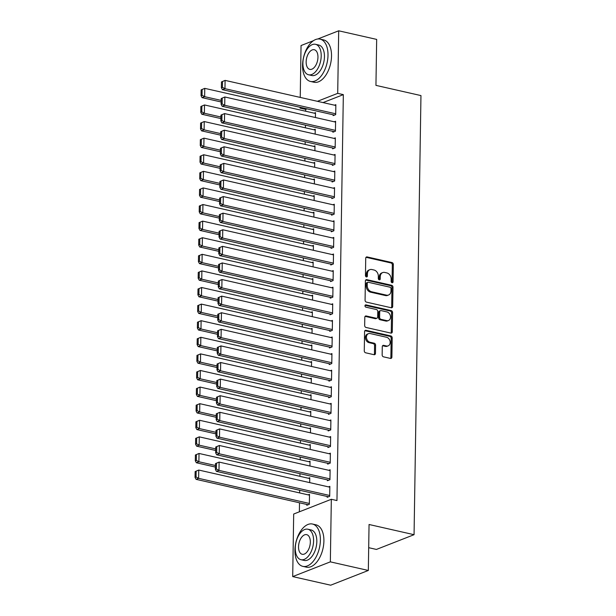 <?xml version="1.0" encoding="UTF-8"?>
<svg xmlns="http://www.w3.org/2000/svg" width="616" height="616" viewBox="0 0 616 616"><rect width="100%" height="100%" fill="white"/><g stroke="black" fill="none" stroke-linecap="round" stroke-linejoin="round"><path stroke-width="0.92" d="M392.084 282.729A1.194 0.924 68.6 0 0 393.07 281.812L393.339 264.503A1.702 1.324 68.6 0 0 391.984 262.562L367.136 256.926A1.702 1.324 68.6 0 0 365.727 258.243L365.457 275.552A1.194 0.924 68.6 0 0 367.39 275.983L367.429 273.75A5.452 4.235 68.6 0 1 369.854 269.669A5.452 4.235 68.6 0 1 371.925 269.538L373.997 270.008A5.452 4.235 68.6 0 1 378.332 276.222L378.301 278.463A1.194 0.924 68.6 0 0 380.234 278.894L380.264 276.661A5.452 4.235 68.6 0 1 382.698 272.58A5.452 4.235 68.6 0 1 384.769 272.449L386.84 272.919A5.452 4.235 68.6 0 1 391.175 279.133L391.137 281.373A1.194 0.924 68.6 0 0 392.084 282.729M391.945 282.682A1.194 0.924 68.6 0 0 392.053 282.205L392.323 264.903A1.702 1.324 68.6 0 0 390.968 262.955L366.12 257.326A1.702 1.324 68.6 0 0 366.035 257.311M366.266 276.861A1.194 0.924 68.6 0 0 366.374 276.384L366.405 274.143L367.429 273.75M379.11 279.772A1.194 0.924 68.6 0 0 379.21 279.294L379.248 277.054L380.264 276.661M382.151 354.901A1.702 1.324 68.6 0 0 383.506 356.841L390.482 358.42A1.702 1.324 68.6 0 0 391.892 357.103L392.192 337.884A1.702 1.324 68.6 0 0 390.837 335.943L365.981 330.307A1.702 1.324 68.6 0 0 364.58 331.624L364.272 350.843A1.702 1.324 68.6 0 0 365.627 352.791L374.051 354.7A1.702 1.324 68.6 0 0 375.46 353.384L375.591 345.153A1.702 1.324 68.6 0 0 374.235 343.212L370.054 342.265A4.558 3.542 68.6 0 1 366.52 338.145A4.558 3.542 68.6 0 1 368.46 333.664A4.558 3.542 68.6 0 1 370.193 333.549L386.555 337.26A4.558 3.542 68.6 0 1 390.09 341.387A4.558 3.542 68.6 0 1 388.149 345.861A4.558 3.542 68.6 0 1 386.417 345.976L383.691 345.36A1.702 1.324 68.6 0 0 382.282 346.677L382.151 354.901M331.331 499.283L330.345 561.854L292.708 576.591L293.686 514.029L331.331 499.283L336.96 500.562L343.335 94.641L337.707 93.362L317.402 101.317M317.771 38.993L338.692 30.8L376.669 39.409L375.945 85.378L420.959 95.58L414.06 534.696L369.053 524.493L368.33 570.462L330.345 561.854M338.692 30.8L337.707 93.362M391.275 307.761A1.702 1.324 68.6 0 0 392.685 306.445L392.985 287.225A1.702 1.324 68.6 0 0 391.63 285.285L366.782 279.649A1.702 1.324 68.6 0 0 365.373 280.965L365.072 300.185A1.702 1.324 68.6 0 0 366.428 302.125L391.275 307.761M392.585 312.558L392.284 331.778A1.702 1.324 68.6 0 1 390.883 333.094L366.027 327.458A1.702 1.324 68.6 0 1 364.672 325.517L364.803 317.294A1.702 1.324 68.6 0 1 366.204 315.977L376.284 318.256A1.702 1.324 68.6 0 0 377.693 316.94L377.777 311.488A1.702 1.324 68.6 0 0 376.422 309.548L365.927 307.168A1.194 0.924 68.6 0 1 365.966 304.882L391.229 310.61A1.702 1.324 68.6 0 1 392.585 312.558L391.568 312.951L391.268 332.178L392.284 331.778M368.684 547.686L376.415 549.433L414.06 534.696M327.427 479.887L327.412 480.719L329.953 479.718L330.114 469.762L328.767 470.293M309.686 482.621L309.763 477.731L308.416 478.255M327.943 446.692L327.935 447.524L330.476 446.531L330.63 436.575L329.283 437.098M310.21 449.426L310.287 444.536L308.939 445.068M328.467 413.505L328.451 414.337L331 413.336L331.154 403.38L329.806 403.911M310.726 416.239L310.803 411.349L309.455 411.873M328.99 380.311L328.975 381.142L331.516 380.149L331.678 370.193L330.33 370.716M311.249 383.044L311.326 378.155L309.979 378.686M329.514 347.124L329.498 347.955L332.039 346.954L332.193 336.998L330.854 337.53M311.773 349.857L311.85 344.968L310.502 345.491M330.03 313.929L330.022 314.761L332.563 313.767L332.717 303.811L331.37 304.335M312.297 316.663L312.366 311.773L311.026 312.304M330.553 280.742L330.538 281.574L333.087 280.573L333.241 270.616L331.893 271.148M312.812 283.476L312.889 278.586L311.542 279.11M331.077 247.547L331.062 248.379L333.603 247.386L333.764 237.43L332.417 237.953M313.336 250.281L313.413 245.391L312.066 245.923M331.593 214.36L331.585 215.192L334.126 214.191L334.28 204.235L332.933 204.766M313.86 217.094L313.937 212.204L312.589 212.728M332.116 181.166L332.101 181.997L334.65 181.004L334.804 171.048L333.456 171.571M314.376 183.899L314.453 179.01L313.105 179.541M332.64 147.979L332.625 148.81L335.166 147.809L335.327 137.853L333.98 138.384M314.899 150.712L314.976 145.823L313.629 146.346M333.164 114.784L333.148 115.616L335.689 114.622L335.843 104.666L334.503 105.19M315.423 117.517L315.5 112.628L314.152 113.159M343.335 94.641L323.03 102.587M307.014 108.863L305.69 109.379L305.659 111.234M305.444 125.156L305.397 127.828M305.182 141.757L305.143 144.421M304.92 158.351L304.882 161.022M304.658 174.944L304.62 177.616M304.396 191.537L304.358 194.209M304.142 208.139L304.096 210.803M303.88 224.732L303.834 227.404M303.619 241.326L303.572 243.998M303.357 257.919L303.318 260.591M303.095 274.513L303.057 277.185M302.833 291.114L302.795 293.786M302.572 307.707L302.533 310.379M302.317 324.301L302.271 326.973M302.056 340.894L302.009 343.566M301.794 357.496L301.748 360.168M301.532 374.089L301.494 376.761M301.27 390.683L301.232 393.355M301.008 407.276L300.97 409.948M300.747 423.877L300.708 426.542M300.493 440.471L300.446 443.143M300.231 457.064L300.185 459.736M299.969 473.658L299.923 476.33M299.707 490.259L299.669 492.923M299.507 502.795L299.368 511.804M315.161 134.119L315.238 129.229L313.89 129.753M332.902 131.385L332.886 132.209L335.427 131.216L335.589 121.26L334.242 121.783M314.637 167.306L314.714 162.416L313.367 162.947M332.378 164.572L332.363 165.404L334.911 164.41L335.065 154.447L333.718 154.978M314.122 200.5L314.191 195.611L312.851 196.134M331.855 197.767L331.847 198.591L334.388 197.597L334.542 187.641L333.194 188.165M313.598 233.687L313.675 228.798L312.327 229.329M331.339 230.954L331.323 231.785L333.864 230.792L334.018 220.828L332.679 221.36M313.074 266.882L313.151 261.993L311.804 262.516M330.815 264.149L330.8 264.972L333.341 263.979L333.502 254.023L332.155 254.547M312.551 300.069L312.628 295.18L311.28 295.711M330.291 297.335L330.276 298.167L332.825 297.174L332.979 287.21L331.631 287.741M312.035 333.264L312.112 328.374L310.764 328.898M329.768 330.53L329.76 331.354L332.301 330.361L332.455 320.405L331.108 320.928M311.511 366.451L311.588 361.561L310.241 362.085M329.252 363.717L329.237 364.549L331.778 363.555L331.939 353.592L330.592 354.123M310.988 399.645L311.065 394.748L309.717 395.28M328.728 396.912L328.713 397.736L331.262 396.743L331.416 386.786L330.068 387.31M310.472 432.832L310.541 427.943L309.201 428.467M328.205 430.099L328.197 430.93L330.738 429.93L330.892 419.973L329.545 420.505M309.948 466.027L310.025 461.13L308.678 461.661M327.689 463.294L327.673 464.118L330.215 463.124L330.369 453.168L329.029 453.692M306.814 504.45L306.799 505.274L309.348 504.281L309.502 494.325L308.154 494.848M327.165 496.481L327.15 497.312L329.691 496.311L329.853 486.355L328.505 486.886M368.33 570.462L330.684 585.2L292.708 576.591M300.231 97.42L301.047 45.538L313.444 40.687M305.69 109.379L300.061 108.1L300.077 107.284M301.386 107.584L300.061 108.1M382.698 272.58L381.681 272.98A5.452 4.235 68.6 0 0 379.248 277.054M369.854 269.669L368.838 270.07A5.452 4.235 68.6 0 0 366.405 274.143M391.36 307.777A1.702 1.324 68.6 0 0 391.668 306.845L391.969 287.626A1.702 1.324 68.6 0 0 390.613 285.678L365.758 280.049A1.702 1.324 68.6 0 0 365.681 280.034M391.021 288.581A1.194 0.924 68.6 0 0 390.074 287.218L368.26 282.274A1.194 0.924 68.6 0 0 367.275 283.198L367.236 285.555A5.452 4.235 68.6 0 0 371.579 291.768L386.486 295.149A5.452 4.235 68.6 0 0 388.557 295.018A5.452 4.235 68.6 0 0 390.991 290.937L391.021 288.581M367.806 282.305L366.79 282.698A1.194 0.924 68.6 0 0 366.258 283.591L367.275 283.198M388.557 295.018L387.541 295.418A5.452 4.235 68.6 0 1 385.47 295.549L370.555 292.169A5.452 4.235 68.6 0 1 366.22 285.955L366.258 283.591M390.96 333.11A1.702 1.324 68.6 0 0 391.268 332.178M376.93 318.218L375.914 318.618A1.702 1.324 68.6 0 1 375.267 318.657L365.188 316.37A1.702 1.324 68.6 0 0 365.111 316.355M365.096 305.313L390.213 311.011L391.229 310.61M386.748 320.628A4.558 3.542 68.6 0 0 388.473 320.52A4.558 3.542 68.6 0 0 390.413 316.039A4.558 3.542 68.6 0 0 386.879 311.912L381.119 310.61A1.702 1.324 68.6 0 0 379.71 311.927L379.625 317.379A1.702 1.324 68.6 0 0 380.981 319.327L386.748 320.628L385.731 321.028A4.558 3.542 68.6 0 0 387.456 320.913L388.473 320.52M380.472 310.649L379.456 311.049A1.702 1.324 68.6 0 0 378.694 312.32L379.71 311.927M385.731 321.028L379.964 319.719A1.702 1.324 68.6 0 1 378.609 317.779L378.694 312.32M391.568 312.951A1.702 1.324 68.6 0 0 390.213 311.011M388.149 345.861L387.133 346.261A4.558 3.542 68.6 0 1 385.4 346.377L382.675 345.753A1.702 1.324 68.6 0 0 382.59 345.738M368.46 333.664L367.444 334.065A4.558 3.542 68.6 0 0 365.504 338.538A4.558 3.542 68.6 0 0 369.038 342.665L370.054 342.265M374.135 354.716A1.702 1.324 68.6 0 0 374.443 353.776L374.567 345.553A1.702 1.324 68.6 0 0 373.211 343.613L369.038 342.665M390.567 358.435A1.702 1.324 68.6 0 0 390.867 357.503L391.175 338.284A1.702 1.324 68.6 0 0 389.82 336.344L364.965 330.707A1.702 1.324 68.6 0 0 364.88 330.692M201.124 89.882L201.039 95.696L202.056 95.295L202.148 89.489L201.124 89.882L204.758 88.358L315.484 113.459M221.183 100.408L204.627 96.658L202.079 97.651L221.159 101.979M202.148 89.489L204.758 88.358L204.627 96.658L202.056 95.295M201.039 95.696L202.079 97.651M335.705 113.791L224.971 88.689L222.43 89.682L334.496 115.092M221.475 81.92L225.102 80.388L224.971 88.689L222.399 87.326L222.492 81.52L221.475 81.92L221.383 87.726L222.399 87.326M335.835 105.49L225.102 80.388L222.492 81.52M222.43 89.682L221.383 87.726M200.87 106.483L200.778 112.289L201.794 111.889L201.886 106.083L200.87 106.483L204.497 104.951L315.223 130.053M220.928 117.001L204.366 113.252L201.825 114.245L220.898 118.572M201.886 106.083L204.497 104.951L204.366 113.252L201.794 111.889M200.778 112.289L201.825 114.245M200.608 123.077L200.516 128.883L201.532 128.482L201.625 122.676L200.608 123.077L204.235 121.552L314.961 146.654M220.667 133.603L204.104 129.845L201.563 130.846L220.644 135.166M201.625 122.676L204.235 121.552L204.104 129.845L201.532 128.482M200.516 128.883L201.563 130.846M335.443 130.384L224.717 105.282L222.168 106.283L334.234 131.685M221.213 98.514L224.848 96.989L224.717 105.282L222.145 103.927L222.23 98.113L221.213 98.514L221.121 104.32L222.145 103.927M335.574 122.091L224.848 96.989L222.23 98.113M222.168 106.283L221.121 104.32M335.181 146.985L224.455 121.883L221.906 122.877L333.972 148.279M220.952 115.107L224.586 113.583L224.455 121.883L221.883 120.52L221.976 114.715L220.952 115.107L220.867 120.921L221.883 120.52M335.312 138.685L224.586 113.583L221.976 114.715M221.906 122.877L220.867 120.921M302.572 65.258A21.706 12.081 -77.2 0 0 310.487 81.443A21.706 12.081 -77.2 0 0 328.005 55.301A21.706 12.081 -77.2 0 0 320.089 39.116A21.706 12.081 -77.2 0 0 302.572 65.258M310.487 81.443L314.006 82.244A21.706 12.081 -77.2 0 0 331.524 56.094A21.706 12.081 -77.2 0 0 323.6 39.909L320.089 39.116M315.507 44.306L318.741 45.037A15.623 8.701 102.8 0 1 324.447 56.695A15.623 8.701 102.8 0 1 311.835 75.522L308.601 74.782A15.623 8.701 -77.2 0 0 321.205 55.964A15.623 8.701 -77.2 0 0 315.507 44.306A15.623 8.701 -77.2 0 0 302.895 63.132A15.623 8.701 -77.2 0 0 308.601 74.782M317.956 57.234A10.072 5.606 -77.2 0 0 314.275 49.727A10.072 5.606 -77.2 0 0 306.152 61.854A10.072 5.606 -77.2 0 0 309.825 69.369A10.072 5.606 -77.2 0 0 317.956 57.234M294.949 550.173A21.706 12.081 -77.2 0 0 302.872 566.366A21.706 12.081 -77.2 0 0 320.389 540.217A21.706 12.081 -77.2 0 0 312.466 524.031A21.706 12.081 -77.2 0 0 294.949 550.173M302.872 566.366L306.391 567.159A21.706 12.081 -77.2 0 0 323.9 541.017A21.706 12.081 -77.2 0 0 315.985 524.832L312.466 524.031M307.892 529.221L311.126 529.96A15.623 8.701 102.8 0 1 316.824 541.61A15.623 8.701 102.8 0 1 304.212 560.437L300.978 559.705A15.623 8.701 -77.2 0 0 313.59 540.879A15.623 8.701 -77.2 0 0 307.892 529.221A15.623 8.701 -77.2 0 0 295.28 548.048A15.623 8.701 -77.2 0 0 300.978 559.705M310.333 542.149A10.072 5.606 -77.2 0 0 306.66 534.642A10.072 5.606 -77.2 0 0 298.537 546.777A10.072 5.606 -77.2 0 0 302.21 554.284A10.072 5.606 -77.2 0 0 310.333 542.149M200.346 139.67L200.254 145.476L201.27 145.083L201.363 139.27L200.346 139.67L203.973 138.146L314.707 163.248M220.405 150.196L203.842 146.439L201.301 147.44L220.382 151.759M201.363 139.27L203.973 138.146L203.842 146.439L201.27 145.083M200.254 145.476L201.301 147.44M200.085 156.264L199.992 162.077L201.009 161.677L201.101 155.871L200.085 156.264L203.711 154.739L314.445 179.841M220.143 166.79L203.58 163.04L201.039 164.033L220.12 168.361M201.101 155.871L203.711 154.739L203.58 163.04L201.009 161.677M199.992 162.077L201.039 164.033M334.919 163.579L224.193 138.477L221.652 139.47L333.71 164.872M220.697 131.701L224.324 130.176L224.193 138.477L221.621 137.114L221.714 131.308L220.697 131.701L220.605 137.514L221.621 137.114M335.05 155.278L224.324 130.176L221.714 131.308M221.652 139.47L220.605 137.514M334.657 180.172L223.931 155.07L221.39 156.064L333.449 181.474M220.436 148.302L224.062 146.77L223.931 155.07L221.36 153.707L221.452 147.902L220.436 148.302L220.343 154.108L221.36 153.707M334.788 171.872L224.062 146.77L221.452 147.902M221.39 156.064L220.343 154.108M199.823 172.865L199.73 178.671L200.747 178.27L200.839 172.465L199.823 172.865L203.449 171.333L314.183 196.435M219.881 183.383L203.319 179.633L200.778 180.627L219.858 184.954M200.839 172.465L203.449 171.333L203.319 179.633L200.747 178.27M199.73 178.671L200.778 180.627M334.403 196.766L223.67 171.664L221.129 172.665L333.187 198.067M220.174 164.895L223.8 163.371L223.67 171.664L221.098 170.309L221.19 164.495L220.174 164.895L220.081 170.701L221.098 170.309M334.526 188.473L223.8 163.371L221.19 164.495M221.129 172.665L220.081 170.701M199.561 189.459L199.469 195.264L200.493 194.864L200.577 189.058L199.561 189.459L203.195 187.934L313.921 213.036M219.619 199.984L203.064 196.227L200.516 197.22L219.596 201.548M200.577 189.058L203.195 187.934L203.064 196.227L200.493 194.864M199.469 195.264L200.516 197.22M334.142 213.367L223.408 188.257L220.867 189.258L332.933 214.661M219.912 181.489L223.539 179.964L223.408 188.257L220.836 186.902L220.928 181.089L219.912 181.489L219.82 187.303L220.836 186.902M334.272 205.066L223.539 179.964L220.928 181.089M220.867 189.258L219.82 187.303M199.299 206.052L199.214 211.858L200.231 211.465L200.323 205.652L199.299 206.052L202.934 204.527L313.66 229.629M219.358 216.578L202.803 212.82L200.254 213.821L219.335 218.141M200.323 205.652L202.934 204.527L202.803 212.82L200.231 211.465M199.214 211.858L200.254 213.821M333.88 229.96L223.146 204.859L220.605 205.852L332.671 231.254M219.65 198.083L223.277 196.558L223.146 204.859L220.574 203.496L220.667 197.69L219.65 198.083L219.558 203.896L220.574 203.496M334.011 221.66L223.277 196.558L220.667 197.69M220.605 205.852L219.558 203.896M199.045 222.645L198.953 228.459L199.969 228.059L200.061 222.253L199.045 222.645L202.672 221.121L313.398 246.223M219.104 233.171L202.541 229.422L200 230.415L219.073 234.742M200.061 222.253L202.672 221.121L202.541 229.422L199.969 228.059M198.953 228.459L200 230.415M333.618 246.554L222.892 221.452L220.343 222.445L332.409 247.855M219.388 214.684L223.023 213.151L222.892 221.452L220.32 220.089L220.405 214.283L219.388 214.684L219.296 220.49L220.32 220.089M333.749 238.253L223.023 213.151L220.405 214.283M220.343 222.445L219.296 220.49M198.783 239.247L198.691 245.053L199.707 244.652L199.8 238.846L198.783 239.247L202.41 237.714L313.136 262.816M218.842 249.765L202.279 246.015L199.738 247.008L218.819 251.336M199.8 238.846L202.41 237.714L202.279 246.015L199.707 244.652M198.691 245.053L199.738 247.008M333.356 263.147L222.63 238.045L220.081 239.047L332.147 264.449M219.127 231.277L222.761 229.753L222.63 238.045L220.058 236.69L220.151 230.877L219.127 231.277L219.042 237.083L220.058 236.69M333.487 254.855L222.761 229.753L220.151 230.877M220.081 239.047L219.042 237.083M198.521 255.84L198.429 261.646L199.445 261.246L199.538 255.44L198.521 255.84L202.148 254.308L312.882 279.418M218.58 266.366L202.017 262.608L199.476 263.602L218.557 267.929M199.538 255.44L202.148 254.308L202.017 262.608L199.445 261.246M198.429 261.646L199.476 263.602M333.094 279.749L222.368 254.639L219.827 255.64L331.885 281.042M218.873 247.871L222.499 246.346L222.368 254.639L219.797 253.284L219.889 247.47L218.873 247.871L218.78 253.684L219.797 253.284M333.225 271.448L222.499 246.346L219.889 247.47M219.827 255.64L218.78 253.684M198.26 272.434L198.167 278.24L199.184 277.847L199.276 272.033L198.26 272.434L201.886 270.909L312.62 296.011M218.318 282.96L201.755 279.202L199.214 280.203L218.295 284.523M199.276 272.033L201.886 270.909L201.755 279.202L199.184 277.847M198.167 278.24L199.214 280.203M332.832 296.342L222.106 271.24L219.565 272.233L331.624 297.636M218.611 264.464L222.237 262.94L222.106 271.24L219.535 269.877L219.627 264.072L218.611 264.464L218.518 270.278L219.535 269.877M332.963 288.042L222.237 262.94L219.627 264.072M219.565 272.233L218.518 270.278M197.998 289.027L197.905 294.841L198.922 294.44L199.014 288.635L197.998 289.027L201.625 287.503L312.358 312.605M218.056 299.553L201.494 295.803L198.953 296.796L218.033 301.124M199.014 288.635L201.625 287.503L201.494 295.803L198.922 294.44M197.905 294.841L198.953 296.796M332.578 312.936L221.845 287.834L219.304 288.827L331.362 314.237M218.349 281.065L221.976 279.533L221.845 287.834L219.273 286.471L219.365 280.665L218.349 281.065L218.256 286.871L219.273 286.471M332.702 304.635L221.976 279.533L219.365 280.665M219.304 288.827L218.256 286.871M197.736 305.628L197.644 311.434L198.668 311.034L198.752 305.228L197.736 305.628L201.37 304.096L312.096 329.198M217.795 316.147L201.24 312.397L198.691 313.39L217.771 317.717M198.752 305.228L201.37 304.096L201.24 312.397L198.668 311.034M197.644 311.434L198.691 313.39M332.317 329.529L221.583 304.427L219.042 305.428L331.108 330.83M218.087 297.659L221.714 296.134L221.583 304.427L219.011 303.072L219.104 297.259L218.087 297.659L217.995 303.465L219.011 303.072M332.447 321.236L221.714 296.134L219.104 297.259M219.042 305.428L217.995 303.465M197.474 322.222L197.39 328.028L198.406 327.627L198.498 321.822L197.474 322.222L201.109 320.69L311.835 345.799M217.533 332.748L200.978 328.99L198.429 329.983L217.51 334.311M198.498 321.822L201.109 320.69L200.978 328.99L198.406 327.627M197.39 328.028L198.429 329.983M332.055 346.123L221.321 321.021L218.78 322.022L330.846 347.424M217.825 314.252L221.452 312.728L221.321 321.021L218.749 319.666L218.842 313.852L217.825 314.252L217.733 320.058L218.749 319.666M332.186 337.83L221.452 312.728L218.842 313.852M218.78 322.022L217.733 320.058M197.22 338.815L197.128 344.621L198.144 344.228L198.237 338.415L197.22 338.815L200.847 337.291L311.573 362.393M217.279 349.341L200.716 345.584L198.175 346.585L217.248 350.904M198.237 338.415L200.847 337.291L200.716 345.584L198.144 344.228M197.128 344.621L198.175 346.585M331.793 362.724L221.067 337.622L218.518 338.615L330.584 364.017M217.564 330.846L221.198 329.321L221.067 337.622L218.495 336.259L218.58 330.453L217.564 330.846L217.471 336.659L218.495 336.259M331.924 354.423L221.198 329.321L218.58 330.453M218.518 338.615L217.471 336.659M196.958 355.409L196.866 361.222L197.882 360.822L197.975 355.016L196.958 355.409L200.585 353.884L311.311 378.986M217.017 365.935L200.454 362.185L197.913 363.178L216.986 367.506M197.975 355.016L200.585 353.884L200.454 362.185L197.882 360.822M196.866 361.222L197.913 363.178M331.531 379.317L220.805 354.215L218.256 355.209L330.322 380.619M217.302 347.447L220.936 345.915L220.805 354.215L218.233 352.853L218.326 347.047L217.302 347.447L217.217 353.253L218.233 352.853M331.662 371.017L220.936 345.915L218.326 347.047M218.256 355.209L217.217 353.253M196.696 372.01L196.604 377.816L197.62 377.416L197.713 371.61L196.696 372.01L200.323 370.478L311.057 395.58M216.755 382.528L200.192 378.778L197.651 379.772L216.732 384.099M197.713 371.61L200.323 370.478L200.192 378.778L197.62 377.416M196.604 377.816L197.651 379.772M331.269 395.911L220.543 370.809L218.002 371.802L330.06 397.212M217.048 364.041L220.674 362.516L220.543 370.809L217.972 369.446L218.064 363.64L217.048 364.041L216.955 369.846L217.972 369.446M331.4 387.618L220.674 362.516L218.064 363.64M218.002 371.802L216.955 369.846M196.435 388.604L196.342 394.409L197.359 394.009L197.451 388.203L196.435 388.604L200.061 387.071L310.795 412.173M216.493 399.13L199.93 395.372L197.39 396.365L216.47 400.693M197.451 388.203L200.061 387.071L199.93 395.372L197.359 394.009M196.342 394.409L197.39 396.365M331.008 412.504L220.282 387.402L217.741 388.403L329.799 413.806M216.786 380.634L220.412 379.11L220.282 387.402L217.71 386.047L217.802 380.234L216.786 380.634L216.693 386.44L217.71 386.047M331.139 404.212L220.412 379.11L217.802 380.234M217.741 388.403L216.693 386.44M196.173 405.197L196.081 411.003L197.097 410.61L197.189 404.797L196.173 405.197L199.8 403.673L310.533 428.775M216.231 415.723L199.669 411.965L197.128 412.966L216.208 417.286M197.189 404.797L199.8 403.673L199.669 411.965L197.097 410.61M196.081 411.003L197.128 412.966M330.754 429.106L220.02 404.004L217.479 404.997L329.537 430.399M216.524 397.228L220.151 395.703L220.02 404.004L217.448 402.641L217.54 396.835L216.524 397.228L216.432 403.041L217.448 402.641M330.877 420.805L220.151 395.703L217.54 396.835M217.479 404.997L216.432 403.041M195.911 421.791L195.819 427.604L196.843 427.204L196.928 421.398L195.911 421.791L199.545 420.266L310.272 445.368M215.97 432.317L199.415 428.567L196.866 429.56L215.946 433.887M196.928 421.398L199.545 420.266L199.415 428.567L196.843 427.204M195.819 427.604L196.866 429.56M330.492 445.699L219.758 420.597L217.217 421.59L329.283 447M216.262 413.829L219.889 412.297L219.758 420.597L217.186 419.234L217.279 413.428L216.262 413.829L216.17 419.635L217.186 419.234M330.623 437.398L219.889 412.297L217.279 413.428M217.217 421.59L216.17 419.635M195.649 438.384L195.565 444.198L196.581 443.797L196.673 437.991L195.649 438.384L199.284 436.86L310.01 461.962M215.708 448.91L199.153 445.16L196.604 446.153L215.685 450.481M196.673 437.991L199.284 436.86L199.153 445.16L196.581 443.797M195.565 444.198L196.604 446.153M330.23 462.293L219.496 437.191L216.955 438.184L329.021 463.594M216 430.422L219.627 428.898L219.496 437.191L216.924 435.828L217.017 430.022L216 430.422L215.908 436.228L216.924 435.828M330.361 454L219.627 428.898L217.017 430.022M216.955 438.184L215.908 436.228M195.395 454.985L195.303 460.791L196.319 460.391L196.412 454.585L195.395 454.985L199.022 453.453L309.748 478.555M215.454 465.511L198.891 461.754L196.35 462.747L215.423 467.074M196.412 454.585L199.022 453.453L198.891 461.754L196.319 460.391M195.303 460.791L196.35 462.747M329.968 478.886L219.242 453.784L216.693 454.785L328.759 480.187M215.739 447.016L219.373 445.491L219.242 453.784L216.67 452.429L216.755 446.615L215.739 447.016L215.646 452.822L216.67 452.429M330.099 470.593L219.373 445.491L216.755 446.615M216.693 454.785L215.646 452.822M195.133 471.579L195.041 477.385L196.057 476.992L196.15 471.178L195.133 471.579L198.76 470.054L309.486 495.156M309.355 503.449L198.629 478.347L196.088 479.348L308.146 504.75M196.15 471.178L198.76 470.054L198.629 478.347L196.057 476.992M195.041 477.385L196.088 479.348M329.706 495.487L218.98 470.385L216.432 471.379L328.497 496.781M215.477 463.609L219.111 462.085L218.98 470.385L216.409 469.022L216.501 463.217L215.477 463.609L215.392 469.423L216.409 469.022M329.837 487.187L219.111 462.085L216.501 463.217M216.432 471.379L215.392 469.423M392.053 282.205L393.07 281.812M366.374 276.384L367.39 275.983M379.21 279.294L380.234 278.894M366.12 257.326L367.136 256.926M390.968 262.955L391.984 262.562M392.323 264.903L393.339 264.503M365.758 280.049L366.782 279.649M390.613 285.678L391.63 285.285M391.969 287.626L392.985 287.225M391.668 306.845L392.685 306.445M366.22 285.955L367.236 285.555M370.555 292.169L371.579 291.768M385.47 295.549L386.486 295.149M365.188 316.37L366.204 315.977M375.267 318.657L376.284 318.256M365.157 305.197L365.966 304.882M378.609 317.779L379.625 317.379M379.964 319.719L380.981 319.327M382.675 345.753L383.691 345.36M385.4 346.377L386.417 345.976M373.211 343.613L374.235 343.212M374.567 345.553L375.591 345.153M374.443 353.776L375.46 353.384M364.965 330.707L365.981 330.307M389.82 336.344L390.837 335.943M391.175 338.284L392.192 337.884M390.867 357.503L391.892 357.103"/></g></svg>
